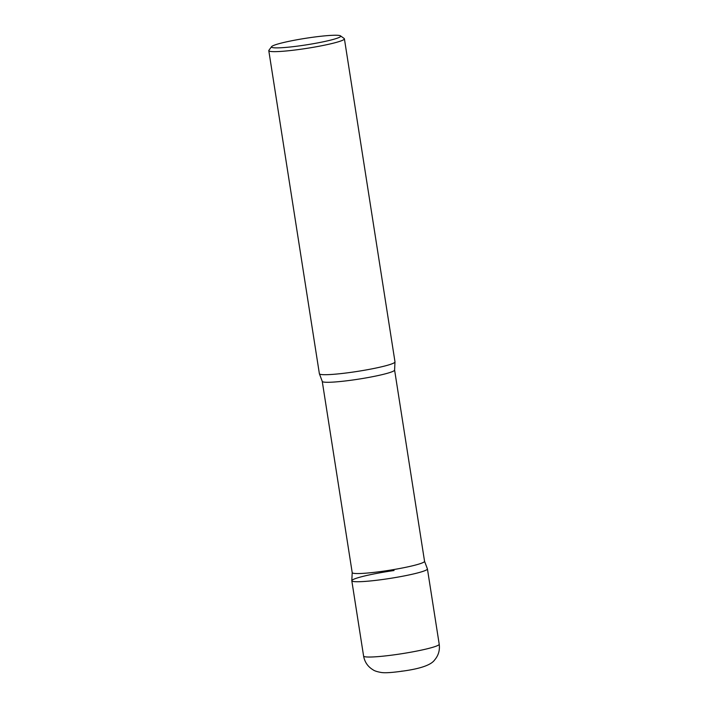<?xml version="1.0" encoding="UTF-8"?>
<svg xmlns="http://www.w3.org/2000/svg" width="708" height="708" viewBox="0 0 708 708"><rect width="100%" height="100%" fill="white"/><g stroke="black" fill="none" stroke-linecap="round" stroke-linejoin="round"><path stroke-width="1.06" d="M394.055 570.524A38.267 3.602 -8.9 0 0 351.805 580.755A38.267 3.602 -8.9 0 0 385.161 579.144A38.267 3.602 -8.9 0 0 427.42 568.913L439.208 644.209A38.267 3.602 -8.9 0 1 396.949 654.44A38.267 3.602 -8.9 0 1 363.593 656.05L351.805 580.755M271.598 46.648L268.907 50.303A38.267 3.602 -8.9 0 0 268.792 50.666L319.379 373.718A38.267 3.602 -8.9 0 0 352.743 372.107A38.267 3.602 -8.9 0 0 394.993 361.876L344.407 38.825A38.267 3.602 -8.9 0 0 344.185 38.515L340.504 35.86A35.028 3.292 -8.9 0 0 310.175 37.621A35.028 3.292 -8.9 0 0 271.598 46.648A35.028 3.292 -8.9 0 0 302.033 45.507A35.028 3.292 -8.9 0 0 340.504 35.86M268.792 50.666A38.267 3.602 -8.9 0 0 302.148 49.056A38.267 3.602 -8.9 0 0 344.407 38.825M427.154 569.436A38.267 3.602 171.1 0 1 386.887 578.887A38.267 3.602 171.1 0 1 351.814 580.604L352.203 572.613A36.612 3.443 171.1 0 0 386.506 570.719A36.612 3.443 171.1 0 0 424.304 561.789A36.612 3.443 171.1 0 0 424.552 561.285L427.366 568.772A38.267 3.602 171.1 0 1 427.154 569.436M322.246 381.346A36.612 3.443 171.1 0 0 356.558 379.453A36.612 3.443 171.1 0 0 394.347 370.514A36.612 3.443 171.1 0 0 394.595 370.01L394.984 362.027A38.267 3.602 171.1 0 1 394.737 362.399A38.267 3.602 171.1 0 1 356.009 371.62A38.267 3.602 171.1 0 1 319.432 373.859L322.246 381.346L352.203 572.613M401.648 671.166A19.134 1.797 -8.9 0 0 402.126 671.104M439.208 644.209C440.004 650.227 438.447 655.519 434.526 660.086C431.791 663.971 423.428 668.405 401.896 671.219C392.028 672.6 385.285 673.034 381.647 672.538C377.364 671.839 374.452 670.901 372.904 669.733C367.779 666.591 364.673 662.024 363.593 656.05M394.595 370.01L424.552 561.285"/></g></svg>
